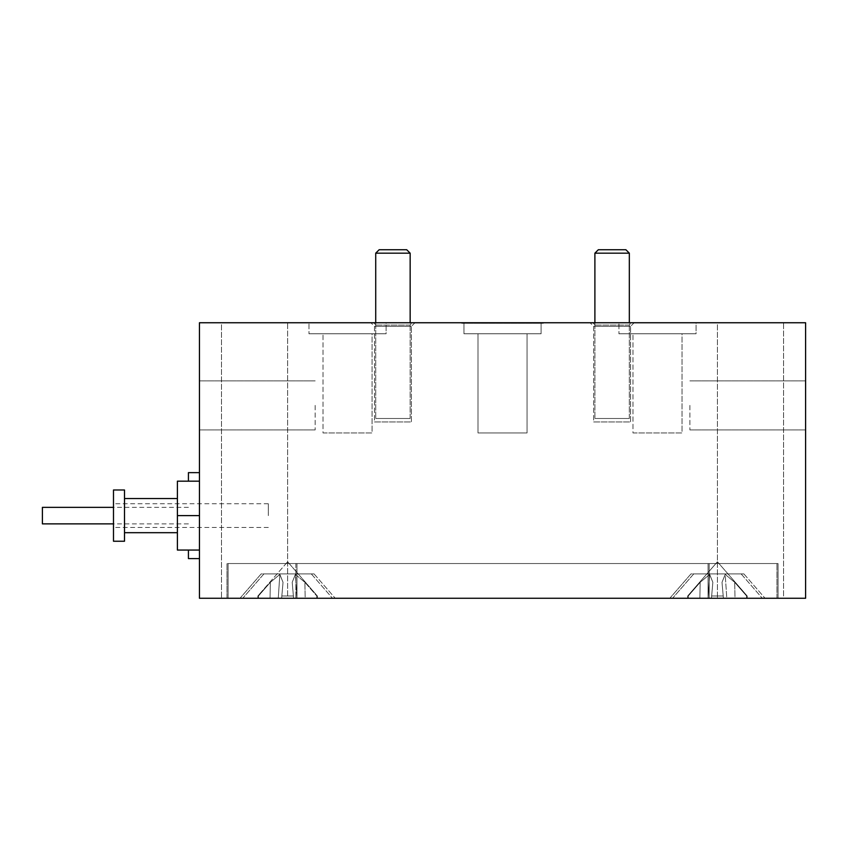 <?xml version="1.0" encoding="UTF-8"?>
<svg xmlns="http://www.w3.org/2000/svg" width="848" height="848" viewBox="0 0 848 848"><rect width="100%" height="100%" fill="white"/><g stroke="black" fill="none" stroke-linecap="round" stroke-linejoin="round"><path stroke-width="0.64" stroke-dasharray="4.24 3.18" d="M323.024 432.957L372.06 432.957L372.06 333.762L323.024 333.762L372.06 333.762L323.024 333.762L372.06 333.762L372.06 432.957L323.024 432.957L323.024 333.762L323.024 432.957L372.06 432.957L323.024 432.957M478.007 432.957L527.043 432.957L527.043 333.762L478.007 333.762L527.043 333.762L478.007 333.762L527.043 333.762L478.007 333.762L527.043 333.762L478.007 333.762L527.043 333.762L527.043 432.957L527.043 333.762L527.043 432.957L478.007 432.957L478.007 333.762L478.007 432.957L527.043 432.957L478.007 432.957L527.043 432.957L478.007 432.957L478.007 333.762L478.007 432.957L527.043 432.957L478.007 432.957M632.99 432.957L682.025 432.957L682.025 333.762L632.99 333.762L682.025 333.762L632.99 333.762L682.025 333.762L682.025 432.957L632.99 432.957L632.99 333.762L632.99 432.957L682.025 432.957L632.99 432.957M593.653 421.933L630.573 421.933L630.573 326.332L634.156 322.749L590.07 322.749L634.156 322.749L590.07 322.749L634.156 322.749L630.573 326.332L593.653 326.332L630.573 326.332L593.653 326.332L630.573 326.332L630.573 421.933L593.653 421.933L593.653 326.332L590.07 322.749L593.653 326.332L593.653 421.933L630.573 421.933L593.653 421.933M374.477 421.933L411.397 421.933L411.397 326.332L414.979 322.749L370.894 322.749L414.979 322.749L370.894 322.749L414.979 322.749L411.397 326.332L374.477 326.332L411.397 326.332L374.477 326.332L411.397 326.332L411.397 421.933L374.477 421.933L374.477 326.332L370.894 322.749L374.477 326.332L374.477 421.933L411.397 421.933L374.477 421.933M689.88 405.397L689.88 429.925L689.88 405.397M805.6 405.397L805.6 429.925L805.6 405.397M315.17 405.397L315.17 429.925L315.17 405.397M199.45 405.397L199.45 429.925L199.45 405.397M308.969 333.762L386.116 333.762L386.116 322.749L308.969 322.749L386.116 322.749L308.969 322.749L386.116 322.749L386.116 333.762L308.969 333.762L308.969 322.749L308.969 333.762L386.116 333.762L308.969 333.762M463.951 333.762L541.098 333.762L541.098 322.749L463.951 322.749L541.098 322.749L463.951 322.749L541.098 322.749L463.951 322.749L541.098 322.749L463.951 322.749L541.098 322.749L541.098 333.762L541.098 322.749L541.098 333.762L463.951 333.762L463.951 322.749L463.951 333.762L541.098 333.762L463.951 333.762L541.098 333.762L463.951 333.762L463.951 322.749L463.951 333.762L541.098 333.762L463.951 333.762M618.934 333.762L696.081 333.762L696.081 322.749L618.934 322.749L696.081 322.749L618.934 322.749L696.081 322.749L696.081 333.762L618.934 333.762L618.934 322.749L618.934 333.762L696.081 333.762L618.934 333.762M375.993 325.091L409.881 325.091L412.223 322.749L373.65 322.749L412.223 322.749L373.65 322.749L412.223 322.749L409.881 325.091L375.993 325.091L373.65 322.749L375.993 325.091L409.881 325.091L375.993 325.091M595.169 325.091L629.057 325.091L631.4 322.749L592.826 322.749L631.4 322.749L592.826 322.749L631.4 322.749L629.057 325.091L595.169 325.091L592.826 322.749L595.169 325.091L629.057 325.091L595.169 325.091M221.487 322.749L287.62 322.749L287.62 598.264L221.487 598.264L287.62 598.264L221.487 598.264L287.62 598.264L287.62 322.749L221.487 322.749L221.487 598.264L221.487 322.749L287.62 322.749L221.487 322.749M717.429 322.749L783.563 322.749L783.563 598.264L717.429 598.264L783.563 598.264L717.429 598.264L783.563 598.264L783.563 322.749L717.429 322.749L717.429 598.264L717.429 322.749L783.563 322.749L717.429 322.749M199.45 322.749L805.6 322.749L805.6 598.264L199.45 598.264L199.45 322.749M461.747 322.749L543.303 322.749L461.747 322.749L543.303 322.749L461.747 322.749L461.747 323.3L543.303 323.3L543.303 322.749L543.303 323.3L461.747 323.3L543.303 323.3L543.303 322.749L543.303 323.3L461.747 323.3L461.747 322.749M709.172 598.264L295.878 598.264L709.172 598.264L709.172 563.549L778.051 563.549L778.051 598.264L778.051 563.549L226.999 563.549L226.999 598.264L295.878 598.264L226.999 598.264L226.999 563.549L709.172 563.549L709.172 598.264M314.067 573.905L335.002 597.988L240.228 597.988L335.002 597.988L240.228 597.988L335.002 597.988L314.067 573.905L261.163 573.905L240.228 597.988L261.163 573.905L314.067 573.905M743.887 573.905L764.822 597.988L670.047 597.988L764.822 597.988L670.047 597.988L764.822 597.988L743.887 573.905L690.982 573.905L670.047 597.988L690.982 573.905L743.887 573.905M708.069 597.988L228.101 597.988L776.948 597.988L708.069 597.988L747.194 597.988L746.59 597.988L746.622 595.996L747.194 595.996L746.622 595.996L746.59 597.988L699.876 597.988L711.483 597.988L711.652 595.996L711.483 597.988L723.386 597.988L723.206 595.996L711.652 595.996L723.206 595.996L722.008 582.332L725.199 574.403L734.718 582.332L746.622 595.996L734.718 582.332L734.983 597.988L747.194 597.988L746.59 597.988L746.622 595.996L747.194 595.996L747.194 597.988L747.194 595.996L746.622 595.996L746.59 597.988L726.778 597.988L734.983 597.988L734.718 582.332L725.199 574.403L726.778 597.988L723.386 597.988L726.778 597.988L725.199 574.403L722.008 582.332L723.386 597.988L687.675 597.988L699.876 597.988L700.151 582.332L709.659 574.403L712.85 582.332L711.483 597.988L712.85 582.332L709.659 574.403L708.08 597.988L708.069 563.549L228.101 563.549L228.101 597.988L228.101 563.549L708.069 563.549L708.069 597.988L709.659 574.403L700.151 582.332L687.675 595.996L700.151 582.332L699.876 597.988L708.08 597.988L709.659 574.403L712.85 582.332L711.652 595.996L723.206 595.996L723.386 597.988L723.206 595.996L711.652 595.996L712.85 582.332L711.483 597.988L712.85 582.332L709.659 574.403L708.08 597.988M776.948 597.988L776.948 563.549L776.948 597.988M287.62 561.768L317.375 595.996L316.802 595.996L317.375 595.996L317.375 597.988L316.77 597.988L317.375 597.988L316.77 597.988L316.802 595.996L316.77 597.988L305.174 597.988L317.375 597.988L317.375 595.996L287.62 561.768L257.856 595.996L270.332 582.332L279.851 574.403L283.031 582.332L281.663 597.988L305.174 597.988L278.271 597.988L281.663 597.988L281.843 595.996L293.397 595.996L281.843 595.996L283.031 582.332L281.663 597.988L293.567 597.988L292.2 582.332L295.39 574.403L304.898 582.332L305.174 597.988L316.77 597.988L316.802 595.996L316.77 597.988L296.97 597.988L305.174 597.988L304.898 582.332L295.39 574.403L296.97 597.988L293.567 597.988L296.97 597.988L296.98 563.549L296.98 597.988L295.39 574.403L292.2 582.332L293.567 597.988L270.067 597.988L281.663 597.988L283.031 582.332L279.851 574.403L278.271 597.988L257.856 597.988L270.067 597.988L270.332 582.332L258.428 595.996L258.46 597.988L258.428 595.996L257.856 595.996L257.856 597.988L258.46 597.988L257.856 597.988L257.856 595.996L287.62 561.768M311.311 573.905L332.246 597.988L242.984 597.988L332.246 597.988L242.984 597.988L332.246 597.988L311.311 573.905L263.919 573.905L242.984 597.988L263.919 573.905L311.311 573.905M270.332 582.332L270.067 597.988L278.271 597.988L279.851 574.403L270.332 582.332L279.851 574.403L283.031 582.332L281.843 595.996L293.397 595.996L293.567 597.988L293.397 595.996L281.843 595.996L283.031 582.332L281.663 597.988L283.031 582.332L279.851 574.403L278.271 597.988L279.851 574.403L270.332 582.332L258.428 595.996L270.332 582.332L270.067 597.988L258.46 597.988L270.067 597.988L270.332 582.332M292.2 582.332L293.567 597.988L292.2 582.332L293.397 595.996L292.2 582.332L295.39 574.403L304.898 582.332L316.802 595.996L304.898 582.332L305.174 597.988L304.898 582.332L295.39 574.403L296.97 597.988L295.39 574.403L292.2 582.332L293.567 597.988L292.2 582.332M717.429 561.768L747.194 595.996L717.429 561.768L687.675 595.996L688.237 595.996L688.279 597.988L688.237 595.996L687.675 595.996L687.675 597.988L688.279 597.988L687.675 597.988L687.675 595.996L717.429 561.768M741.131 573.905L762.066 597.988L672.793 597.988L762.066 597.988L672.793 597.988L762.066 597.988L741.131 573.905L693.738 573.905L672.793 597.988L693.738 573.905L741.131 573.905M722.008 582.332L723.386 597.988L722.008 582.332L723.206 595.996L722.008 582.332L725.199 574.403L734.718 582.332L746.622 595.996L734.718 582.332L734.983 597.988L734.718 582.332L725.199 574.403L726.778 597.988L725.199 574.403L722.008 582.332L723.386 597.988L722.008 582.332M258.428 595.996L258.46 597.988L258.428 595.996M688.237 595.996L700.151 582.332L709.659 574.403L700.151 582.332L688.237 595.996L688.279 597.988L699.876 597.988L688.279 597.988L688.237 595.996M699.876 597.988L700.151 582.332L699.876 597.988M177.402 515.616L199.45 515.616L199.45 558.588L199.45 472.633L199.45 515.616L199.45 481.176L177.402 481.176L177.402 550.055L199.45 550.055L199.45 515.616L199.45 550.055M188.426 550.055L188.426 558.588M188.426 472.633L188.426 481.176M42.4 523.873L42.4 507.348M124.508 489.985L124.508 541.236M113.484 489.985L113.484 541.236M268.328 515.616L268.328 503.765L268.328 515.616M124.508 515.616L124.508 532.692L124.508 515.616M199.45 481.176L199.45 515.616M594.893 322.749L594.893 418.488L594.893 253.17L629.333 253.17L594.893 253.17L629.333 253.17L629.333 418.488L594.893 418.488L629.333 418.488L594.893 418.488L629.333 418.488L629.333 322.749M598.338 249.736L625.888 249.736M375.717 322.749L375.717 418.488L375.717 253.17L410.156 253.17L375.717 253.17L410.156 253.17L410.156 418.488L375.717 418.488L410.156 418.488L375.717 418.488L410.156 418.488L410.156 322.749M379.162 249.736L406.711 249.736M555.366 598.041L565.277 598.041M491.914 598.041L490.091 598.041L491.914 598.041M504.104 598.041L513.305 598.031M489.762 598.041L398.581 598.041L489.762 598.02M491.045 598.02L492.752 598.02L491.045 598.02M486.71 598.02L478.516 598.02L486.71 598.02M427.042 598.02L426.417 598.02M413.782 598.02L419.739 598.02M556.458 598.02L575.622 598.02L556.458 598.02M491.215 598.02L492.815 598.02L491.215 598.02M459.945 598.02L451.698 598.02M450.945 598.02L457.666 598.02M587.77 598.02L393.355 598.02L587.77 597.988M414.524 598.031L465.149 598.031L414.524 598.031M473.502 598.031L475.177 598.031M491.713 598.02L492.815 598.02L491.713 598.02M482.332 598.02L479.618 598.02L482.332 598.02M532.205 598.031L549.186 598.031L532.205 598.031M529.131 598.031L547.734 598.031M528.633 598.031L548.889 598.031L528.633 598.041M462.52 598.031L415.87 598.031M415.923 598.031L462.563 598.031M462.414 598.031L417.258 598.031M459.192 598.031L462.202 598.031M475.686 598.041L493.176 598.041M543.504 598.031L533.646 598.031M446.536 598.041L421.223 598.041L446.536 598.041M521.679 598.041L501.899 598.041L521.679 598.041M525.802 598.041L498.921 598.041L525.802 598.041M509.076 598.041L507.263 598.041L509.076 598.041M444.235 598.02L489.275 598.02L444.235 598.02M474.541 598.041L472.983 598.041L474.541 598.041M520.375 598.041L518.584 598.041L520.375 598.041M502.387 598.041L522.156 598.041M484.833 598.041L480.519 598.041L484.833 598.041M444.172 598.02L399.058 598.02L444.172 598.02M419.739 598.041L465.902 598.041L419.739 598.041M573.842 598.041L572.04 598.041L573.842 598.041M547.108 598.041L545.317 598.041L547.108 598.041M565.754 598.041L555.069 598.041L565.754 598.041M547.829 598.041L538.544 598.041M421.223 598.02L446.536 598.02L421.223 598.02M557.751 598.02L573.237 598.02L557.751 598.02M484.833 598.02L480.519 598.02L484.833 598.02M548.402 598.041L540.42 598.041M579.258 598.041L552.387 598.041L579.258 598.041M489.095 598.041L474.997 598.041L489.095 598.041M562.542 598.041L560.729 598.041L562.542 598.041M535.809 598.041L533.996 598.041L535.809 598.041M497.628 598.041L490.091 598.041L497.628 598.041M552.525 598.041L525.654 598.041L552.525 598.041M575.135 598.041L567.153 598.041L575.135 598.041M295.878 563.549L295.878 598.264L295.878 563.549M689.88 429.925L805.6 429.925L689.88 429.925M315.17 429.925L199.45 429.925L315.17 429.925M315.17 380.879L199.45 380.879L315.17 380.879M689.88 380.879L805.6 380.879L689.88 380.879M188.426 523.873L113.484 523.873M188.426 507.348L113.484 507.348M268.328 527.456L113.484 527.456M268.328 503.765L113.484 503.765"/><path stroke-width="1.27" d="M805.6 322.749L199.45 322.749L199.45 598.264L805.6 598.264L805.6 322.749M199.45 558.588L188.426 558.588L188.426 550.055M113.484 507.348L42.4 507.348L42.4 523.873L113.484 523.873M188.426 481.176L188.426 472.633L199.45 472.633M113.484 515.616L113.484 489.985L124.508 489.985L124.508 541.236L113.484 541.236L113.484 515.616M199.45 550.055L177.402 550.055L177.402 481.176L199.45 481.176M177.402 515.616L199.45 515.616M625.888 249.736L598.338 249.736L594.893 253.17L629.333 253.17L625.888 249.736L629.333 253.17L629.333 322.749M594.893 322.749L594.893 253.17L598.338 249.736M406.711 249.736L379.162 249.736L375.717 253.17L410.156 253.17L406.711 249.736L410.156 253.17L410.156 322.749M375.717 322.749L375.717 253.17L379.162 249.736M177.402 498.529L124.508 498.529M177.402 532.692L124.508 532.692"/></g></svg>
